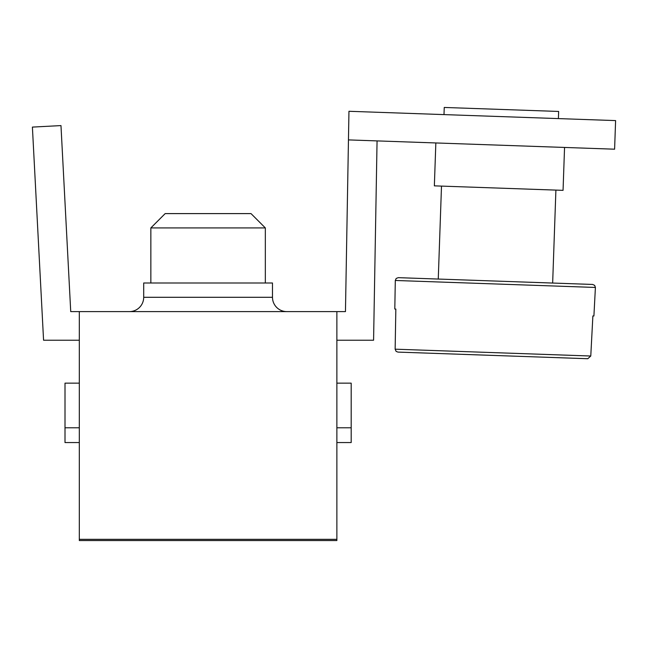 <?xml version="1.0" encoding="UTF-8"?>
<svg xmlns="http://www.w3.org/2000/svg" width="648" height="648" viewBox="0 0 648 648"><rect width="100%" height="100%" fill="white"/><g stroke="black" fill="none" stroke-linecap="round" stroke-linejoin="round"><path stroke-width="0.97" d="M564.554 147.444L563.055 190.35L434.354 185.855L435.845 142.949M129.398 311.607A14.313 14.313 0 0 0 143.702 297.294L143.702 282.99L272.484 282.99L272.484 297.294A14.313 14.313 0 0 0 286.789 311.607M348.454 139.903L614.604 149.194L615.6 120.593L348.956 111.286L345.457 311.607L336.871 311.607L336.871 540.545L79.315 540.545L79.315 539.322L336.871 539.322M79.315 340.224L43.57 340.224L32.4 127.089L60.977 125.591L70.729 311.607L336.871 311.607M377.063 140.899L373.58 340.224L336.871 340.224M79.315 311.607L79.315 539.322M444.002 114.599L444.245 107.455L501.447 109.447L558.649 111.448L558.398 118.592M395.839 309.072L395.142 349.183L590.774 356.019L592.88 315.949L590.774 356.019L587.785 358.725L397.937 352.099L396.139 351.394L395.142 349.183L395.839 309.072L394.802 309.031L395.304 280.471L396.179 278.454L398.261 277.66L495.453 281.054L438.259 279.053L441.499 186.106M395.304 280.471L595.407 287.453L593.908 315.989L592.88 315.949M552.655 283.046L495.453 281.054L592.645 284.448L552.655 283.046L555.903 190.099M492.861 355.412L587.785 358.725M251.019 213.605L265.332 227.918L150.854 227.918L165.167 213.605L251.019 213.605L265.332 227.918L265.332 282.99M150.854 227.918L150.854 282.99M336.871 442.552L351.184 442.552L351.184 383.154L336.871 383.154M336.871 427.785L351.184 427.785M79.315 383.154L65.002 383.154L65.002 442.552L79.315 442.552M65.002 427.785L79.315 427.785M180.873 213.605L194.635 213.605M221.551 213.605L235.313 213.605M143.702 297.294L272.484 297.294M595.407 287.453L594.67 285.387L592.645 284.448"/></g></svg>
